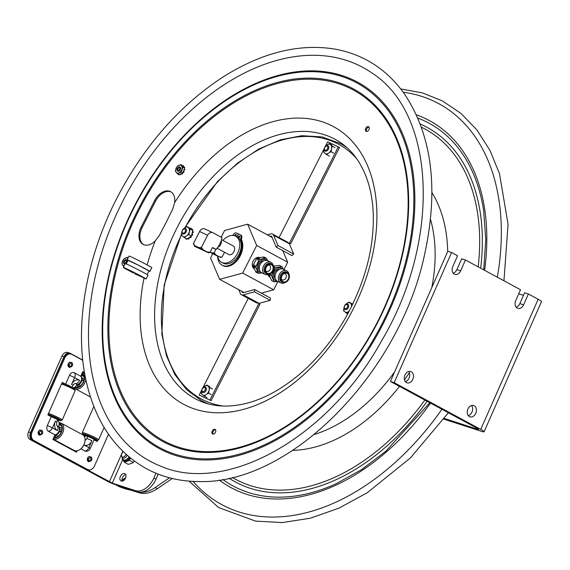 <?xml version="1.0" encoding="UTF-8"?>
<svg xmlns="http://www.w3.org/2000/svg" width="570" height="570" viewBox="0 0 570 570"><rect width="100%" height="100%" fill="white"/><g stroke="black" fill="none" stroke-linecap="round" stroke-linejoin="round"><path stroke-width="0.85" d="M327.344 146.255A2.259 1.496 118.4 0 1 326.603 149.853A2.259 1.496 118.4 0 1 324.451 148.471A2.259 1.496 118.4 0 1 325.477 146.568A2.259 1.496 118.4 0 1 327.344 146.255M324.43 148.635A2.978 1.966 -61.6 0 0 324.394 148.834A2.978 1.966 -61.6 0 0 324.978 150.886A2.978 1.966 -61.6 0 0 325.178 151.022A2.978 1.966 -61.6 0 0 328.227 149.49A2.978 1.966 -61.6 0 0 328.199 145.913A2.978 1.966 -61.6 0 0 328.007 145.778A2.978 1.966 -61.6 0 0 325.748 146.326A2.978 1.966 -61.6 0 0 325.605 146.462M344.615 306.04A2.259 1.496 118.4 0 1 345.342 305.071A2.259 1.496 118.4 0 1 347.65 305.556A2.259 1.496 118.4 0 1 345.99 308.627A2.259 1.496 118.4 0 1 344.316 306.974A2.259 1.496 118.4 0 1 344.615 306.04M344.294 307.137A2.978 1.966 -61.6 0 0 344.259 307.33A2.978 1.966 -61.6 0 0 345.042 309.517A2.978 1.966 -61.6 0 0 348.256 307.686A2.978 1.966 -61.6 0 0 347.871 304.28A2.978 1.966 -61.6 0 0 345.612 304.829A2.978 1.966 -61.6 0 0 345.47 304.964M184.381 228.955A2.259 1.496 118.4 0 1 185.435 230.964A2.259 1.496 118.4 0 1 183.412 233.173A2.259 1.496 118.4 0 1 182.143 231.399A2.259 1.496 118.4 0 1 183.169 229.496A2.259 1.496 118.4 0 1 184.381 228.955M182.122 231.562A2.978 1.966 -61.6 0 0 182.094 231.755A2.978 1.966 -61.6 0 0 182.87 233.942A2.978 1.966 -61.6 0 0 183.533 234.106A2.978 1.966 -61.6 0 0 186.226 231.798A2.978 1.966 -61.6 0 0 185.699 228.705A2.978 1.966 -61.6 0 0 185.036 228.549A2.978 1.966 -61.6 0 0 183.44 229.254A2.978 1.966 -61.6 0 0 183.298 229.389M205.015 387.778A2.259 1.496 118.4 0 1 204.074 391.334A2.259 1.496 118.4 0 1 202.008 389.894A2.259 1.496 118.4 0 1 203.034 387.992A2.259 1.496 118.4 0 1 205.015 387.778M201.987 390.065A2.978 1.966 -61.6 0 0 201.958 390.258A2.978 1.966 -61.6 0 0 202.393 392.174A2.978 1.966 -61.6 0 0 202.735 392.445A2.978 1.966 -61.6 0 0 205.713 391.041A2.978 1.966 -61.6 0 0 205.905 387.472A2.978 1.966 -61.6 0 0 205.563 387.208A2.978 1.966 -61.6 0 0 203.305 387.75A2.978 1.966 -61.6 0 0 203.162 387.885M209.062 252.595L208.877 252.959L194.619 246.318L194.691 245.77M208.848 252.617L194.463 246.233M208.613 386.574L209.938 387.593L209.226 389.36A5.223 3.449 -61.6 0 0 208.613 386.574L207.672 385.797A5.223 3.449 -61.6 0 0 205.114 385.968L206.889 385.071L209.525 386.496M209.938 387.593L212.582 389.018M206.889 385.071L207.672 385.797M203.775 386.895A5.223 3.449 -61.6 0 0 201.837 389.851L202.549 388.084L205.114 385.968M201.438 391.569A5.223 3.449 -61.6 0 0 202.051 394.347L201.267 393.628L201.837 389.851M204.324 396.15L202.991 395.131A5.223 3.449 -61.6 0 0 205.549 394.96L204.324 396.15L206.96 397.575M202.991 395.131L202.051 394.347M209.226 389.36L208.656 393.136L211.299 394.561M208.656 393.136L206.889 394.027A5.223 3.449 -61.6 0 0 208.827 391.07M206.889 394.027L205.549 394.96M346.596 313.201A5.949 3.926 -61.6 0 0 346.66 313.315L346.952 313.4M349.232 311.078L346.624 313.222L347.764 313.835M351.533 306.432A5.223 3.449 -61.6 0 0 350.921 303.646L352.246 304.665L351.476 306.681M349.973 302.87A5.223 3.449 -61.6 0 0 347.422 303.041L349.196 302.143L350.921 303.646M346.083 303.974A5.223 3.449 -61.6 0 0 344.137 306.924L344.857 305.164L347.422 303.041M343.746 308.641A5.223 3.449 -61.6 0 0 344.358 311.427L343.575 310.7L344.137 306.924M346.624 313.222L344.358 311.427M345.299 312.203A5.223 3.449 -61.6 0 0 347.85 312.032M349.196 302.143L352.338 303.988L352.823 303.646A5.949 3.926 -61.6 0 1 352.937 303.682M346.859 313.422L347.429 313.657M190.986 236.372A0.834 0.549 -61.6 0 0 191.142 236.749L190.743 236.536M192.603 230.43L192.831 229.739A5.949 3.926 -61.6 0 0 192.738 229.589L192.539 229.482M192.831 229.739L192.354 229.489A5.949 3.926 -61.6 0 0 192.268 229.332L192.738 229.589M184.694 237.847L185.257 238.082M184.787 237.825L184.488 237.74A5.949 3.926 -61.6 0 1 184.423 237.626M188.805 239.044L189.162 238.395L188.691 238.139L188.335 238.787L188.805 239.044M189.361 230.864A5.223 3.449 -61.6 0 0 188.748 228.078L190.081 229.097L188.791 234.633L191.435 236.058L191.648 235.146L192.603 235.061L191.648 235.146L191.898 234.042A0.834 0.549 118.4 0 0 192.033 234.056L192.225 234.591L192.696 234.84L192.225 234.163M192.66 229.503L191.719 229.454A0.834 0.549 118.4 0 1 191.606 229.603L190.779 228.919A0.834 0.549 118.4 0 1 190.864 228.748L190.808 228.121A5.949 3.926 -61.6 0 0 190.651 228.078L190.166 228.413L187.024 226.575L187.808 227.295A5.223 3.449 -61.6 0 0 185.257 227.466L187.024 226.575M193.316 232.19L192.838 231.933L192.389 232.503L192.867 232.76L193.316 232.19A5.949 3.926 -61.6 0 0 193.316 231.969L192.888 231.734M192.838 231.933A5.949 3.926 -61.6 0 0 192.845 231.719L193.316 231.969M190.38 237.547L189.903 237.291A0.834 0.549 118.4 0 0 189.853 237.163L190.715 236.557L191.05 237.434L191.142 236.749M186.305 239.101L185.856 238.403M190.864 228.748L191.335 229.005L190.864 228.157M191.898 234.042L192.503 231.434L192.845 231.719M192.867 232.76A0.834 0.549 -61.6 0 0 192.133 234.078M190.779 228.919L190.166 228.413M192.354 229.489L192.211 230.102L191.606 229.603M190.081 229.097L192.211 230.102M187.808 227.295L188.748 228.078M183.911 228.399A5.223 3.449 -61.6 0 0 181.972 231.356L182.685 229.589L185.257 227.466M186.533 238.773L186.112 238.994L186.582 239.25L187.003 239.022M181.573 233.066A5.223 3.449 -61.6 0 0 182.186 235.852L181.403 235.125L181.972 231.356M188.691 238.139A0.834 0.549 118.4 0 1 188.677 237.975L189.853 237.163M189.881 237.227A0.834 0.549 -61.6 0 0 189.162 238.395M188.285 238.809L187.815 238.581L188.677 237.975M184.459 237.654L183.134 236.636A5.223 3.449 -61.6 0 0 185.685 236.465L184.459 237.654L187.095 239.079L187.815 238.581M183.134 236.636L182.186 235.852M192.503 231.434L192.717 230.522M188.791 234.633L187.024 235.531A5.223 3.449 -61.6 0 0 188.962 232.574M187.024 235.531L185.685 236.465M190.715 236.557L191.435 236.058M331.056 145.15L332.381 146.169L331.669 147.936A5.223 3.449 -61.6 0 0 331.056 145.15L330.108 144.374A5.223 3.449 -61.6 0 0 327.558 144.538L329.332 143.647L331.968 145.072M332.381 146.169L335.025 147.594M329.332 143.647L330.108 144.374M326.218 145.471A5.223 3.449 -61.6 0 0 324.28 148.428L324.993 146.661L327.558 144.538M323.881 150.138A5.223 3.449 -61.6 0 0 324.494 152.924L323.71 152.204L324.28 148.428M326.767 154.727L325.434 153.708A5.223 3.449 -61.6 0 0 327.992 153.537L326.767 154.727L329.403 156.151M325.434 153.708L324.494 152.924M331.669 147.936L331.099 151.713L333.742 153.138M331.099 151.713L329.332 152.603A5.223 3.449 -61.6 0 0 331.27 149.646M329.332 152.603L327.992 153.537M347.03 147.701A146.12 96.437 -61.6 0 0 340.304 143.512L322.057 136.935L301.829 135.696L280.426 139.807L258.695 149.098L237.448 163.191L217.512 181.524L184.58 227.936M181.46 234.092L164.174 284.979L161.837 334.07L166.469 355.773L174.826 374.533L186.625 389.688L201.459 400.66A146.12 96.437 -61.6 0 0 208.656 403.988M166.148 222.386L159.351 235.481L155.239 240.882A14.998 9.897 118.4 0 1 143.07 244.402A14.998 9.897 118.4 0 1 141.218 227.017L154.563 200.697A14.998 9.897 118.4 0 1 170.672 191.684A14.998 9.897 118.4 0 1 174.598 202.706L172.696 209.162L166.148 222.386M365.776 128.3A2.622 1.731 118.4 0 1 368.591 126.732A2.622 1.731 118.4 0 1 368.868 129.853A2.622 1.731 118.4 0 1 366.104 131.335A2.622 1.731 118.4 0 1 365.776 128.3M215.417 432.423A2.622 1.731 118.4 0 1 212.603 433.991A2.622 1.731 118.4 0 1 212.325 430.87A2.622 1.731 118.4 0 1 215.097 429.388A2.622 1.731 118.4 0 1 215.417 432.423M122.443 201.851A223.811 147.715 118.4 0 1 372.474 73.345C436.463 114.826 440.403 241.815 381.815 340.468C328.291 437.981 225.934 494.988 160.441 466.053A223.811 147.715 118.4 0 1 155.275 463.823A223.811 147.715 118.4 0 1 122.443 201.851M171.128 191.962A14.998 9.897 -61.6 0 0 155.503 201.21L142.158 227.523A14.998 9.897 -61.6 0 0 143.554 244.637M215.503 429.751A2.622 1.731 -61.6 0 0 213.273 431.376A2.622 1.731 -61.6 0 0 213.137 434.133M368.997 127.096A2.622 1.731 -61.6 0 0 366.717 128.813A2.622 1.731 -61.6 0 0 366.631 131.478M443.823 419.128L481.066 431.212A11.906 1.076 -156.2 0 0 484.087 431.768A11.906 1.076 -156.2 0 0 480.738 429.417L538.151 299.25L528.39 293.978L523.609 304.829A5.949 4.439 -72 0 1 517.838 308.363A5.949 4.439 -72 0 1 515.743 300.575L520.524 289.731L465.441 259.984L460.653 270.836A5.949 4.439 -72 0 1 454.881 274.37A5.949 4.439 -72 0 1 452.787 266.589L457.568 255.738L451.59 252.51L394.176 382.677L480.738 429.417M518.728 293.792L523.481 295.338M451.59 252.51L447.82 251.285L390.407 381.451L476.969 428.191A5.949 0.534 -156.2 0 1 478.643 429.367A5.949 0.534 -156.2 0 1 477.133 429.089L444.322 418.444M516.142 307.159A5.949 4.439 108 0 0 519.84 303.603L524.621 292.752L528.39 293.978M484.087 431.768L541.5 301.601A11.906 1.076 -156.2 0 0 538.151 299.25M453.193 273.165A5.949 4.439 108 0 0 456.884 269.61L461.672 258.766L465.441 259.984M405.348 381.636A5.949 4.439 108 0 0 409.331 377.326A5.949 4.439 108 0 0 408.64 371.505M411.269 371.761A5.949 4.439 -72 0 1 412.965 378.936A5.949 4.439 -72 0 1 407.044 382.841A5.949 4.439 -72 0 1 404.657 375.815A5.949 4.439 -72 0 1 410.714 371.519A5.949 4.439 -72 0 1 411.269 371.761M468.305 415.63A5.949 4.439 108 0 0 472.281 411.319A5.949 4.439 108 0 0 471.589 405.498M474.226 405.747A5.949 4.439 -72 0 1 475.922 412.922A5.949 4.439 -72 0 1 469.993 416.834A5.949 4.439 -72 0 1 467.614 409.801A5.949 4.439 -72 0 1 473.67 405.512A5.949 4.439 -72 0 1 474.226 405.747M394.176 382.677L390.407 381.451M136.244 491.383L126.497 488.362C125.279 488.454 121.895 487.378 116.337 485.113L118.945 486.552C124.802 488.782 128.464 489.886 129.924 489.865L138.98 492.722A32.739 21.603 -61.6 0 0 157.327 488.69L172.29 478.494M169.504 477.795L155.204 487.542A32.739 21.603 118.4 0 1 139.928 492.195M115.503 484.607L116.152 485.041L115.503 484.607M269.973 236.258L271.926 236.985M276.229 247.109L277.953 245.528L293.692 254.028L291.968 255.602L276.229 247.109L271.862 236.842A2.494 1.646 -61.6 0 0 270.372 236.151M267.266 234.79L270.6 233.878A4.98 3.285 118.4 0 1 272.51 234.035A4.98 3.285 118.4 0 1 273.586 235.268L277.953 245.528M273.586 235.268L289.325 243.768L293.692 254.028M254.469 291.826L254.705 289.56L270.444 298.053L270.209 300.326L254.469 291.826L243.354 294.875A4.98 3.285 118.4 0 1 241.445 294.719A4.98 3.285 118.4 0 1 240.376 293.486L238.759 289.695M258.573 303.468A4.98 3.285 -61.6 0 0 259.094 303.368L243.354 294.875M254.705 289.56L243.582 292.602A2.494 1.646 -61.6 0 1 242.093 291.911L241.865 291.37M289.325 243.768A4.98 3.285 -61.6 0 0 289.011 243.212M270.209 300.326L259.094 303.368M338.345 146.782L289.503 243.077L290.679 243.711L339.52 147.416L327.65 141.795L325.413 146.212M324.273 148.464L279.072 237.576M209.874 400.09L211.05 400.724L259.884 304.43L258.709 303.796L209.874 400.09L199.179 395.11L201.83 389.887M202.97 387.636L248.235 298.381M199.179 395.11L200.391 395.673M222.948 240.419A14.841 9.797 118.4 0 1 235.674 236.208A14.841 9.797 118.4 0 1 237.241 253.928A14.841 9.797 118.4 0 1 221.573 262.335A14.841 9.797 118.4 0 1 217.655 256.137A16.145 10.652 118.4 0 0 222.101 265.171A16.145 10.652 118.4 0 0 236.913 259.435A16.145 10.652 118.4 0 0 241.024 241.024L241.815 241.445A5.949 3.926 118.4 0 1 241.758 237.79A2.978 1.966 -61.6 0 0 241.067 235.175A2.978 1.966 -61.6 0 0 241.003 235.139L240.348 234.79M221.573 262.335L223.07 263.141A14.841 9.797 -61.6 0 0 223.404 263.312A14.841 9.797 -61.6 0 0 238.873 254.477A14.841 9.797 -61.6 0 0 237.17 237.013L235.674 236.208M241.623 240.804A15.034 9.925 118.4 0 1 242.564 248.449M242.435 249.161A15.746 10.395 -61.6 0 0 242.592 248.263A15.746 10.395 -61.6 0 0 241.502 239.828M259.3 257.426A6.306 4.738 115 0 0 253.002 261.423A6.306 4.738 115 0 0 254.092 268.769M261.388 293.165L273.693 289.795L242.685 273.059L219.642 279.371L210.587 258.096L212.638 253.65L216.237 255.467M243.96 292.503L219.642 279.371M273.693 289.795L277.889 281.523M283.953 269.567L287.686 262.207L256.678 245.463L242.685 273.059M275.039 265.926A6.306 4.738 115 0 0 273.322 265.905M268.149 274.583A6.306 4.738 115 0 0 269.831 277.269M287.686 262.207L282.763 250.629M272.104 237.405L247.629 224.188L256.678 245.463M221.189 237.198L224.58 230.508L247.629 224.188M239.813 236.522A0.905 0.599 -61.6 0 0 239.243 237.576M239.678 237.091A0.905 0.599 118.4 0 1 238.595 236.586A0.905 0.599 118.4 0 1 239.678 237.091M236.251 234.861A0.905 0.599 -61.6 0 0 235.681 235.916M235.068 235.916A0.905 0.599 118.4 0 1 236.001 234.384A0.905 0.599 118.4 0 1 235.296 236.023M237.056 236.949L238.573 233.949L240.212 234.719A2.978 1.966 118.4 0 1 240.284 234.755A2.978 1.966 118.4 0 1 240.975 237.362A5.949 3.926 -61.6 0 0 241.024 241.024M241.815 241.445A16.145 10.652 118.4 0 1 237.697 259.863A16.145 10.652 118.4 0 1 222.884 265.599L222.101 265.171M236.778 236.799L238.566 233.971M232.496 235.403A5.949 3.926 -61.6 0 0 233.75 234.092A2.978 1.966 118.4 0 1 236.45 232.959L238.288 233.821M287.536 272.66A5.415 4.068 -65 0 1 288.719 279.314A5.415 4.068 -65 0 1 282.798 282.399A5.415 4.068 -65 0 1 281.402 275.766A5.415 4.068 -65 0 1 287.38 272.574A5.415 4.068 -65 0 1 287.536 272.66M286.596 272.218A5.415 4.068 115 0 0 286.432 272.139A5.415 4.068 115 0 0 280.461 275.331A5.415 4.068 115 0 0 281.858 281.958L282.798 282.399M282.962 281.687A4.71 3.534 115 0 0 288.769 277.49A4.71 3.534 115 0 0 284.487 273.286A4.71 3.534 115 0 0 281.487 279.728A4.71 3.534 115 0 0 282.962 281.687M282.321 282.171A5.458 4.097 -65 0 1 280.34 275.517A5.458 4.097 -65 0 1 286.617 272.182A5.458 4.097 -65 0 1 286.895 272.353M288.969 274.213A6.698 5.023 115 0 0 286.746 270.878A6.698 5.023 115 0 0 286.546 270.779A6.698 5.023 115 0 0 279.165 274.726A6.698 5.023 115 0 0 280.889 282.919A6.698 5.023 115 0 0 285.078 282.563M280.889 282.919L277.54 281.359A6.698 5.023 -65 0 1 275.816 273.165A6.698 5.023 -65 0 1 283.197 269.218A6.698 5.023 -65 0 1 283.397 269.318M277.804 281.48L274.17 281.758L271.356 275.239L275.317 267.722L281.979 266.618L283.511 269.368M268.698 274.348L271.776 280.661M275.324 278.737A5.415 4.068 -65 0 1 274.754 272.667A5.415 4.068 -65 0 1 279.763 269.211M279.464 265.506L281.979 266.618L279.229 265.378L273.45 266.261M283.817 273.664A3.334 2.501 -65 0 1 285.071 273.799A3.334 2.501 -65 0 1 285.933 277.882A3.334 2.501 -65 0 1 282.257 279.841A3.334 2.501 -65 0 1 282.157 279.792A3.334 2.501 -65 0 1 281.345 278.972M271.797 264.159A5.415 4.068 -65 0 1 272.987 270.814A5.415 4.068 -65 0 1 267.059 273.899A5.415 4.068 -65 0 1 265.663 267.273A5.415 4.068 -65 0 1 271.641 264.081A5.415 4.068 -65 0 1 271.797 264.159M270.857 263.725A5.415 4.068 115 0 0 270.7 263.639A5.415 4.068 115 0 0 264.722 266.831A5.415 4.068 115 0 0 266.119 273.458L267.059 273.899M267.223 273.187A4.71 3.534 115 0 0 273.03 268.99A4.71 3.534 115 0 0 268.748 264.786A4.71 3.534 115 0 0 265.748 271.227A4.71 3.534 115 0 0 267.223 273.187M266.582 273.678A5.458 4.097 -65 0 1 264.608 267.024A5.458 4.097 -65 0 1 270.878 263.682A5.458 4.097 -65 0 1 271.163 263.86M273.237 265.713A6.698 5.023 115 0 0 271.007 262.385A6.698 5.023 115 0 0 270.807 262.278A6.698 5.023 115 0 0 263.425 266.226A6.698 5.023 115 0 0 265.15 274.419A6.698 5.023 115 0 0 269.339 274.07M265.15 274.419L261.801 272.859A6.698 5.023 -65 0 1 260.077 264.665A6.698 5.023 -65 0 1 267.458 260.718A6.698 5.023 -65 0 1 267.658 260.818M258.231 258.93L257.576 260.006L258.032 258.502L259.407 258.502L258.231 258.93L259.322 259.435L266.24 258.117L267.772 260.868M263.725 257.006L256.942 257.996L252.98 265.513L255.802 272.033L256.899 272.567M254.07 266.019L255.011 265.071L254.484 266.411L254.854 267.48L254.07 266.019L252.98 265.513M262.065 272.98L258.431 273.265L255.595 267.081L259.322 259.435M256.977 272.645L256.536 271.634L257.448 272.866M256.536 271.634A7.973 5.985 115 0 0 256.899 271.911M258.666 273.393L257.341 272.752M259.585 270.237A5.415 4.068 -65 0 1 259.015 264.174A5.415 4.068 -65 0 1 264.031 260.711M265.164 257.619L266.233 258.11L263.661 257.597L264.708 257.405L263.646 256.906M259.122 258.374A7.973 5.985 115 0 0 258.659 258.673M258.146 259.072A7.973 5.985 115 0 0 257.291 259.87M264.024 257.718A7.973 5.985 115 0 0 263.661 257.597M263.632 256.899L264.865 257.619M256.892 272.546L256.037 272.161M254.726 264.943A7.973 5.985 115 0 0 254.569 266.133M254.548 266.682A7.973 5.985 115 0 0 254.569 267.344M268.078 265.164A3.334 2.501 -65 0 1 269.332 265.307A3.334 2.501 -65 0 1 270.194 269.382A3.334 2.501 -65 0 1 266.518 271.349A3.334 2.501 -65 0 1 266.418 271.299A3.334 2.501 -65 0 1 265.606 270.472M221.338 240.789A4.831 3.192 118.4 0 1 218.054 247.252M217.305 248.356L228.748 254.534A4.831 3.192 -61.6 0 0 228.855 254.59A4.831 3.192 -61.6 0 0 228.919 254.619A4.831 3.192 -61.6 0 0 233.85 251.797A4.831 3.192 -61.6 0 0 233.508 246.133A4.831 3.192 -61.6 0 0 233.337 246.026A4.831 3.192 -61.6 0 0 233.23 245.976M209.995 252.225L212.638 253.65M214.192 252.795L215.66 254.762L211.926 252.881L214.192 252.795L215.945 249.346M211.926 252.881L210.166 252.061M219.692 256.942L222.093 257.063L220.241 257.305L215.66 254.762M224.53 252.261L222.093 257.063M219.828 257.148L216.372 255.531M210.052 252.182L218.502 256.407L210.138 252.111L208.2 252.531L203.347 250.323M212.403 247.715L215.966 249.318L212.824 247.615A0.477 0.356 115 0 0 212.289 247.872L210.138 252.118L207.366 252.04L198.951 247.637L201.445 247.423L207.601 235.268A4.76 3.577 -65 0 1 212.767 232.653A4.76 3.577 -65 0 1 212.902 232.724L221.93 237.633M216.03 249.368L216.529 249.069L216.03 249.368M215.966 249.318L218.303 246.789L221.231 241.01L221.979 237.64M201.445 247.423L203.084 249.724M212.617 232.589L204.887 228.983A4.76 3.577 115 0 0 204.744 228.912A4.76 3.577 115 0 0 199.585 231.534L193.422 243.682L193.501 244.373L194.805 245.841L203.483 250.387M193.422 243.682L195.061 245.984M198.951 247.637L194.783 245.691M198.146 247.359L205.357 251.106L198.146 247.359M136.344 274.59L134.769 273.743L135.111 273.066M134.769 273.743L143.961 277.896L134.834 272.923L125.428 268.498L128.471 270.294L133.473 272.994L133.779 272.389M127.993 260.49A12.768 0.371 26.9 0 1 127.124 259.884L129.062 256.065A12.768 0.371 26.9 0 1 140.619 261.509A12.768 0.371 26.9 0 1 151.841 267.615L149.903 271.441A12.768 0.371 26.9 0 1 148.905 271.099M127.124 259.884A12.768 0.371 26.9 0 1 138.688 265.328A12.768 0.371 26.9 0 1 149.903 271.441M147.16 274.548L148.977 270.964L138.674 265.356L128.058 260.362L126.241 263.939M133.473 272.994L127.046 269.631A12.768 0.371 26.9 0 1 123.305 267.423L125.243 263.596A12.768 0.371 26.9 0 1 136.8 269.04A12.768 0.371 26.9 0 1 148.022 275.153L146.084 278.972A12.768 0.371 26.9 0 1 144.025 278.16M123.305 267.423A12.768 0.371 26.9 0 1 134.862 272.866A12.768 0.371 26.9 0 1 146.084 278.972M126.454 263.026A1.788 1.176 118.4 0 1 126.932 262.143M179.97 170.259A1.788 1.176 118.4 0 1 180.448 169.368M124.395 462.27L124.11 461.743A6.427 4.239 -61.6 0 0 125.022 462.042L124.395 462.27L128.243 464.351L131.748 463.346L133.344 462.462L134.299 461.016M129.497 460.382L128.877 460.617A6.427 4.239 -61.6 0 0 129.832 459.627L129.497 460.382L133.344 462.462M129.832 459.627L130.402 458.016M125.022 462.042L128.877 460.617M123.327 460.482L124.11 461.743M123.362 451.796A3.007 1.981 -61.6 0 0 121.838 453.62A3.007 1.981 -61.6 0 0 121.659 456.121L122.037 457.04A3.719 2.458 -61.6 0 0 122.849 457.988A3.719 2.458 -61.6 0 0 126.975 455.48A3.719 2.458 -61.6 0 0 127.082 455.216M121.659 456.121A3.007 1.981 -61.6 0 0 123.54 456.955A3.007 1.981 -61.6 0 0 125.642 454.86A3.007 1.981 -61.6 0 0 125.885 454.155M127.067 261.26A2.38 1.575 -61.6 0 0 125.799 263.618M123.939 266.66L121.887 263.825L123.597 259.172L127.352 257.369L128.179 257.811M127.352 257.369L127.908 258.345M127.865 258.424A4.304 2.843 -61.6 0 0 126.839 257.882A4.304 2.843 -61.6 0 0 122.493 261.352A4.304 2.843 -61.6 0 0 123.904 265.855A4.304 2.843 -61.6 0 0 124.089 265.877M125.728 263.732A2.33 1.539 -61.6 0 0 126.034 263.49A2.33 1.539 -61.6 0 0 127.089 261.53A2.33 1.539 -61.6 0 0 126.17 259.706A2.33 1.539 -61.6 0 0 123.718 261.887A2.33 1.539 -61.6 0 0 125.029 264.024M125.158 263.767A1.86 1.226 118.4 0 1 125.051 263.76A1.86 1.226 118.4 0 1 124.802 263.675A1.86 1.226 118.4 0 1 124.516 261.63A1.86 1.226 118.4 0 1 126.319 260.319A1.86 1.226 118.4 0 1 126.569 260.405A1.86 1.226 118.4 0 1 127.067 261.659M126.127 263.404A1.86 1.226 118.4 0 1 125.628 263.696M127.032 261.053A1.86 1.226 -61.6 0 0 126.419 261.423A1.86 1.226 -61.6 0 0 125.578 262.984A1.86 1.226 -61.6 0 0 125.592 263.682M125.564 263.098A2.33 1.539 118.4 0 1 126.504 261.352M180.583 168.492A2.38 1.575 -61.6 0 0 180.063 169.012A2.38 1.575 -61.6 0 0 179.308 170.85M180.633 174.128L180.227 174.755L180.947 174.299L180.633 174.085A0.599 0.392 118.4 0 1 180.626 174.035L182.393 173.102L182.493 173.836L182.493 173.052M183.212 172.14L183.946 172.026L183.177 172.133L183.547 171.036A0.599 0.392 118.4 0 0 183.59 171.043L184.067 171.798L183.761 171.121M184.416 168.015L184.687 167.352A5.059 3.342 -61.6 0 0 184.616 167.167L184.345 167.024M184.687 167.352L184.203 167.751L182.671 165.849L183.127 165.642A5.059 3.342 -61.6 0 1 183.177 165.671L183.49 165.834A5.059 3.342 -61.6 0 0 183.44 165.813L183.227 165.692M183.184 166.483A0.599 0.392 118.4 0 1 183.219 166.433L183.597 165.899A5.059 3.342 -61.6 0 0 183.49 165.834M183.597 165.899L183.276 165.727A5.059 3.342 -61.6 0 0 183.177 165.671M184.815 169.596L183.996 169.938L184.815 169.596A5.059 3.342 -61.6 0 0 184.844 169.361L184.523 169.019M181.851 173.907L182.307 173.993A5.059 3.342 -61.6 0 0 182.493 173.836M182.307 173.993L181.517 173.615A0.599 0.392 118.4 0 0 181.517 173.565M178.738 174.541L178.424 174.598A5.059 3.342 -61.6 0 1 178.374 174.57A5.059 3.342 -61.6 0 1 178.267 174.513L178.154 174.221M178.638 174.712A5.059 3.342 -61.6 0 0 178.688 174.741A5.059 3.342 -61.6 0 0 178.738 174.769L179.051 174.712M183.276 165.727L183.248 166.397M184.509 167.038L183.732 167.074A0.599 0.392 118.4 0 1 183.697 167.117M183.547 171.036L184.295 168.834L184.53 169.19M183.725 170.501A0.599 0.392 -61.6 0 1 184.274 170.102L183.96 169.931M183.654 170.715A0.599 0.392 -61.6 0 0 183.697 171.064L184.017 171.235M182.906 167.274L181.331 171.941L177.584 173.914L175.41 171.221L176.985 166.554L180.74 164.58L182.906 167.274L184.203 167.751M182.671 165.849L180.74 164.58M181.061 173.807A0.599 0.392 -61.6 0 0 180.947 174.256L180.633 174.085M180.077 174.783L179.742 174.498L180.626 174.035M181.331 171.941L182.949 172.817L183.447 172.283M184.295 168.834L184.523 168.15M177.584 173.914L179.194 174.791L179.742 174.498M177.028 166.789A4.304 2.843 -61.6 0 0 176.251 172.389A4.304 2.843 -61.6 0 0 180.747 171.413A4.304 2.843 -61.6 0 0 181.524 165.813A4.304 2.843 -61.6 0 0 177.028 166.789M182.393 173.102L182.949 172.817M179.899 170.352A2.33 1.539 -61.6 0 0 180.605 168.763A2.33 1.539 -61.6 0 0 178.88 167.053A2.33 1.539 -61.6 0 0 177.17 170.216A2.33 1.539 -61.6 0 0 179.55 170.722A2.33 1.539 -61.6 0 0 179.899 170.352M179.643 170.637A1.86 1.226 118.4 0 1 178.317 170.9A1.86 1.226 118.4 0 1 178.396 168.271A1.86 1.226 118.4 0 1 180.084 167.637A1.86 1.226 118.4 0 1 180.583 168.891M180.548 168.285A1.86 1.226 -61.6 0 0 179.935 168.656A1.86 1.226 -61.6 0 0 179.657 168.948A1.86 1.226 -61.6 0 0 179.094 170.216A1.86 1.226 -61.6 0 0 179.115 170.936M179.08 170.33A2.33 1.539 118.4 0 1 179.764 168.863A2.33 1.539 118.4 0 1 180.02 168.585M82.75 360.069L70.345 353.371A5.949 4.439 108 0 0 69.789 353.136L67.759 352.474A5.949 4.439 108 0 0 61.988 356.015L28.5 431.946A5.949 4.439 108 0 0 30.039 439.491L107.317 481.215A5.479 0.492 23.8 0 0 114.406 484.293L137.491 491.782A17.855 11.785 -61.6 0 0 155.981 479.185L158.211 474.133M69.789 353.136A5.949 4.439 108 0 0 64.018 356.67L30.531 432.601A5.949 4.439 108 0 0 32.07 440.147L112.29 483.153L122.607 459.762M64.645 384.23L65.465 384.315L62.166 382.534L70.659 386.887M75.675 451.746L75.888 451.255A0.713 0.534 -72 0 1 75.511 451.661M73.787 450.728A0.713 0.534 108 0 0 73.865 450.592L73.979 450.336M96.237 441.023L96.451 440.532A0.713 0.534 -72 0 1 96.074 440.938M84.609 373.264L82.572 372.167M82.728 371.811L84.524 372.78L82.728 371.811M155.981 473.235L153.864 478.045A17.855 11.785 118.4 0 1 135.368 490.642L112.29 483.153M124.574 473.577A4.09 2.7 118.4 0 1 124.873 473.706A4.09 2.7 118.4 0 1 125.307 478.586A4.09 2.7 118.4 0 1 120.99 480.909A4.09 2.7 118.4 0 1 120.441 476.242A4.09 2.7 118.4 0 1 124.574 473.577M125.728 474.653A4.09 2.7 -61.6 0 0 122.671 477.168A4.09 2.7 -61.6 0 0 122.251 481.101M83.256 435.131A5.208 3.883 -72 0 1 83.847 435.159L83.769 435.145M80.869 448.832L84.98 451.055A4.539 3.384 -72 0 0 86.626 451.326A4.76 4.76 0 0 0 90.252 448.547L94.164 439.67A4.76 0.427 -156.2 0 0 92.119 438.358A4.76 0.427 -156.2 0 0 87.744 436.435L87.716 436.428A5.208 3.883 108 0 0 87.239 436.221L86.334 435.929A5.208 3.883 108 0 0 84.096 436.057A5.208 3.883 -72 0 1 86.334 435.929L83.719 435.145M59.166 423.795A7.503 4.952 118.4 0 1 59.971 424.101A7.503 4.952 118.4 0 1 61.888 429.887L59.936 429.937A4.774 3.149 118.4 0 0 58.674 426.503L62.037 428.312M59.166 423.973L60.997 424.964M59.601 431.276L61.553 431.219A7.503 4.952 118.4 0 1 55.14 437.66L55.796 435.095A4.774 3.149 118.4 0 0 59.601 431.276L61.204 432.138M84.973 441.28L84.901 441.757A7.973 5.265 118.4 0 1 81.282 448.462L80.926 448.782A8.928 5.892 118.4 0 1 76.273 450.913A8.928 5.892 118.4 0 1 74.15 450.428L53.074 439.05A8.928 5.892 118.4 0 0 54.919 439.377A8.928 5.892 118.4 0 0 62.907 432.374A8.928 5.892 118.4 0 0 61.282 423.182L82.636 434.718A8.928 5.892 118.4 0 1 84.973 441.28A8.928 5.892 118.4 0 1 80.926 448.782M59.059 422.705A8.928 5.892 118.4 0 1 59.159 422.705A8.928 5.892 118.4 0 1 61.282 423.182M59.145 423.318A7.973 5.265 118.4 0 1 61.923 431.112A7.973 5.265 118.4 0 1 54.513 438.152A7.973 5.265 118.4 0 1 53.516 438.052M54.741 435.273L54.129 437.689A7.503 4.952 118.4 0 1 53.708 437.618M58.055 436.314L55.796 435.095M61.532 425.826L59.13 424.529M49.754 415.024L49.59 415.395L48.001 414.654M47.944 414.775L49.291 415.395A4.774 0.427 -156.2 0 0 49.284 415.409A4.774 0.427 -156.2 0 0 50.787 416.449M57.178 419.513A7.503 0.677 -156.2 0 0 60.156 420.418L57.705 419.285A4.774 0.427 -156.2 0 1 56.238 418.85M57.363 419.641A7.973 0.72 -156.2 0 0 60.89 420.603A7.973 0.72 -156.2 0 0 55.319 417.304A7.973 0.72 -156.2 0 0 48.108 414.404M60.89 420.603L62.137 420.126A8.928 0.805 -156.2 0 0 62.201 420.076A8.928 0.805 -156.2 0 0 55.896 416.428A8.928 0.805 -156.2 0 0 48.543 413.421M62.201 420.076L75.183 390.635A8.928 0.805 -156.2 0 0 75.183 390.55A8.928 0.805 -156.2 0 0 68.885 386.987A8.928 0.805 -156.2 0 0 61.532 383.981M54.1 416.798L54.57 417.012A7.503 0.677 -156.2 0 0 48.08 414.476M54 417.019A4.774 0.427 -156.2 0 0 49.59 415.395M55.276 417.611L55.846 417.596A7.503 0.677 -156.2 0 1 60.456 420.411L58.005 419.278A4.774 0.427 -156.2 0 0 58.019 419.264A4.774 0.427 -156.2 0 0 55.276 417.611M56.316 418.665L50.873 416.264M75.183 390.55L74.691 389.31A7.973 0.72 -156.2 0 0 69.07 386.125A7.973 0.72 -156.2 0 0 61.859 383.232M92.718 438.672A4.774 0.427 -156.2 0 0 94.421 439.099L96.928 440.19A7.503 0.677 -156.2 0 1 94.029 439.47M90.644 436.926L90.594 436.627A7.503 0.677 -156.2 0 1 96.9 440.04L94.392 438.943A4.774 0.427 -156.2 0 0 90.644 436.926L90.744 436.698M89.283 436.064A7.503 0.677 -156.2 0 0 83.234 434.098L85.749 435.188A4.774 0.427 -156.2 0 1 89.34 436.356L89.283 436.064M85.322 435.601A7.503 0.677 -156.2 0 1 83.263 434.255L85.778 435.345A4.774 0.427 -156.2 0 0 87.053 436.157M94.121 439.563A7.973 0.72 -156.2 0 0 97.32 440.411A7.973 0.72 -156.2 0 0 89.925 436.292A7.973 0.72 -156.2 0 0 82.793 433.998A7.973 0.72 -156.2 0 0 85.023 435.501M92.753 438.473L90.017 436.784L87.303 436.071M97.32 440.411L98.574 439.933A8.928 0.805 -156.2 0 0 98.631 439.883A8.928 0.805 -156.2 0 0 90.295 435.323A8.928 0.805 -156.2 0 0 82.294 432.673A8.928 0.805 -156.2 0 0 82.301 432.758L82.793 433.998M85.942 434.746L85.749 435.188M94.392 438.943L94.57 438.544M83.712 380.981L82.044 380.076A4.774 3.149 118.4 0 1 78.703 384.558L80.705 385.641M84.075 376.663L81.261 375.138M82.116 378.238L82.8 378.601M76.979 384.836A4.774 3.149 118.4 0 0 77.641 384.857L77.399 387.358A7.503 4.952 118.4 0 1 75.112 387.059M82.094 373.257A7.973 5.265 118.4 0 1 84.531 378.751A7.973 5.265 118.4 0 1 80.733 386.061A7.973 5.265 118.4 0 1 74.642 387.344M82.044 380.076L84.089 379.506A7.503 4.952 118.4 0 1 78.461 387.059L78.703 384.558M81.902 373.692A7.503 4.952 118.4 0 1 82.151 373.813A7.503 4.952 118.4 0 1 84.21 378.202L82.165 378.779A4.774 3.149 118.4 0 0 80.805 376.186M85.799 379.456A8.928 5.892 118.4 0 1 74.976 388.612A8.928 5.892 118.4 0 1 73.815 387.664M82.422 372.516A8.928 5.892 118.4 0 1 83.455 372.894A8.928 5.892 118.4 0 1 84.738 373.991M81.574 374.433L83.74 375.609M77.114 450.82L76.508 452.195L52.896 439.449L54.934 434.832L48.5 431.355A4.539 3.384 -72 0 1 47.324 425.598L51.236 416.727L47.887 414.917L62.237 382.377L65.586 384.187A4.76 0.427 23.8 0 1 69.975 386.118A4.76 0.427 23.8 0 1 72.041 387.429A4.76 0.427 23.8 0 1 71.813 387.465M97.577 440.311L97.064 441.472L94.086 439.862M65.586 384.187L69.504 375.309A4.539 3.384 -72 0 1 74.328 372.794L80.762 376.271L82.8 371.654L84.488 372.566M54.934 434.832A4.76 3.142 -61.6 0 0 58.867 431.397A4.76 3.142 -61.6 0 0 58.596 426.574L57.114 425.769A2.978 2.223 108 0 1 56.708 425.462L56.793 422L57.684 419.976A4.76 0.427 -156.2 0 0 55.625 418.658A4.76 0.427 -156.2 0 0 51.236 416.727M72.205 387.671A5.208 3.883 108 0 0 77.114 384.543L75.646 383.753A2.978 2.223 108 0 0 74.57 383.574L72.931 385.405A4.76 0.427 -156.2 0 0 71.592 384.465L74.613 377.618L79.579 380.297A7.517 5.607 108 0 0 71.592 384.465M87.417 435.815L87.239 436.221A5.208 3.883 108 0 0 84.431 436.641M85.087 440.197A2.978 2.223 108 0 0 86.825 438.451L87.716 436.428M58.582 426.559A5.208 3.883 108 0 0 57.591 420.19M87.923 461.258A2.622 1.952 -72 0 1 87.438 458.501A2.622 1.952 -72 0 1 89.447 456.549M108.492 434.24L94.577 465.783A6.669 4.973 -72 0 1 88.115 469.744A6.669 4.973 -72 0 1 87.495 469.481L33.822 440.503A6.669 4.973 -72 0 1 32.098 432.046L64.724 358.067A6.669 4.973 -72 0 1 71.193 354.105A6.669 4.973 -72 0 1 71.813 354.376L82.771 360.29M71.193 354.105L70.288 353.813A6.669 4.973 108 0 0 63.826 357.775L31.193 431.754A6.669 4.973 108 0 0 32.925 440.204L86.59 469.181A6.669 4.973 108 0 0 87.21 469.452L88.115 469.744M38.739 434.703A2.622 1.952 -72 0 1 38.254 431.946A2.622 1.952 -72 0 1 40.263 429.994M68.642 366.909A2.622 1.952 -72 0 1 68.151 364.144A2.622 1.952 -72 0 1 70.167 362.199M77.135 384.543A4.76 3.142 -61.6 0 0 81.054 381.081A4.76 3.142 -61.6 0 0 80.762 376.271M39.978 434.205L39.872 434.162C39.045 432.815 39.416 431.803 40.983 431.127A1.617 1.204 -72 0 1 41.631 433.036A1.617 1.204 -72 0 1 39.978 434.205A1.617 1.204 -72 0 1 39.829 434.141M89.162 460.76L89.055 460.717C88.229 459.37 88.599 458.358 90.16 457.682A1.617 1.204 -72 0 1 90.808 459.591A1.617 1.204 -72 0 1 89.162 460.76A1.617 1.204 -72 0 1 89.013 460.695M69.882 366.41L69.775 366.36C68.949 365.021 69.319 364.009 70.88 363.332A1.617 1.204 -72 0 1 71.528 365.242A1.617 1.204 -72 0 1 69.882 366.41A1.617 1.204 -72 0 1 69.732 366.346M223.297 406.054A144.695 95.496 118.4 0 1 181.41 235.004M185.214 227.494A144.695 95.496 118.4 0 1 356.791 158.816M164.331 451.126A208.321 137.491 118.4 0 1 133.772 207.281A208.321 137.491 118.4 0 1 352.709 79.7A208.321 137.491 118.4 0 1 383.268 323.546A208.321 137.491 118.4 0 1 164.331 451.126M134.135 207.43A207.295 136.814 118.4 0 1 351.989 80.477A207.295 136.814 118.4 0 1 382.399 323.126A207.295 136.814 118.4 0 1 164.545 450.072A207.295 136.814 118.4 0 1 134.135 207.43M138.254 209.347A200.412 132.276 118.4 0 1 348.883 86.612A200.412 132.276 118.4 0 1 378.28 321.202A200.412 132.276 118.4 0 1 167.651 443.945A200.412 132.276 118.4 0 1 138.254 209.347M139.123 209.774A199.393 131.599 118.4 0 1 348.669 87.659A199.393 131.599 118.4 0 1 377.917 321.053A199.393 131.599 118.4 0 1 168.371 443.168A199.393 131.599 118.4 0 1 139.123 209.774M174.598 202.706A157.769 104.125 118.4 0 1 365.684 161.552A157.769 104.125 118.4 0 1 269.104 399.192A157.769 104.125 118.4 0 1 144.11 277.733M147.188 264.915A157.769 104.125 118.4 0 1 155.239 240.882M154.563 200.697L155.503 201.21M141.218 227.017L142.158 227.523M176.964 227.9A147.352 97.256 118.4 0 1 331.826 137.655A147.352 97.256 118.4 0 1 337.426 140.612C350.714 148.471 360.568 161.253 366.987 178.98C370.707 189.554 372.801 201.353 373.279 214.384C374.091 247.907 365.156 281.851 346.46 316.215C328.049 348.633 305.256 373.158 278.089 389.795C267.266 396.257 256.578 400.81 246.026 403.446C227.58 407.885 211.385 406.688 197.455 399.848A147.352 97.256 118.4 0 1 176.964 227.9M198.581 400.382A147.352 97.256 118.4 0 1 197.455 399.848M497.339 277.212A227.957 150.452 -61.6 0 0 433.35 100.94A227.957 150.452 -61.6 0 0 403.211 92.219M193.08 481.401A227.957 150.452 -61.6 0 0 441.935 409.274M484.593 270.33A208.62 137.691 -61.6 0 0 424.607 118.182A208.62 137.691 -61.6 0 0 416.378 114.826M219.201 480.004A208.62 137.691 -61.6 0 0 430.514 403.104M483.723 269.859L485.768 239.4L483.659 210.743A206.148 136.059 -61.6 0 0 424.301 120.833A206.148 136.059 -61.6 0 0 417.839 118.118M222.756 479.42A206.148 136.059 -61.6 0 0 336.307 483.645L361.522 469.63L385.954 451.119L429.816 402.726M228.99 478.187A201.566 133.031 -61.6 0 0 427.158 401.294M480.674 268.214A201.566 133.031 -61.6 0 0 422.235 124.915A201.566 133.031 -61.6 0 0 420.225 124.004M232.304 477.418A199.094 131.399 -61.6 0 0 424.878 400.062M478.18 266.867A199.094 131.399 -61.6 0 0 421.401 127.196M292.724 450.357A156.529 103.312 -61.6 0 0 399.52 386.367M404.472 379.812A156.529 103.312 -61.6 0 0 409.36 372.83M447.699 251.555A156.529 103.312 -61.6 0 0 431.918 192.56M314.334 434.482A147.602 97.42 -61.6 0 0 394.597 371.953M431.789 287.629A147.602 97.42 -61.6 0 0 430.5 219.336M477.133 429.089L477.418 428.441M523.609 304.829L519.84 303.603M460.653 270.836L456.884 269.61M124.844 479.313L122.244 481.087M155.204 487.542L157.327 488.69M138.98 492.722L136.878 491.589M125.721 477.646L122.001 480.175M241.758 237.79L240.975 237.362M271.356 275.239L269.111 274.191M273.657 267.28L275.061 267.936M282.492 268.969A6.876 5.159 115 0 0 281.544 268.256A6.876 5.159 115 0 0 272.945 275.324A6.876 5.159 115 0 0 276.899 280.974M275.317 267.722L273.614 266.924M268.741 274.37L271.334 275.574M256.685 258.21L257.775 258.716M255.617 266.739L254.526 266.233M254.505 266.568L255.595 267.081M252.959 265.855L254.049 266.361M257.576 272.88L258.438 273.279M259.578 259.222L258.488 258.716M258.032 258.502L256.942 257.996M266.753 260.476A6.876 5.159 115 0 0 265.805 259.763A6.876 5.159 115 0 0 257.213 266.831A6.876 5.159 115 0 0 261.16 272.474M207.601 235.268L199.585 231.534M141.56 276.906L141.745 276.55M128.471 270.294L128.678 269.888M129.953 457.653A5.714 3.769 118.4 0 1 123.947 460.845A5.714 3.769 118.4 0 1 123.79 460.752M128.884 456.762A5.002 3.299 118.4 0 1 124.809 460.054A5.002 3.299 118.4 0 1 122.13 457.24M123.947 460.845L123.633 460.674A5.714 3.769 -61.6 0 0 129.675 457.418M30.531 432.601L28.5 431.946M64.018 356.67L61.988 356.015M75.888 451.255L73.865 450.592M96.451 440.532L94.421 439.869M32.07 440.147L30.039 439.491M155.981 479.185L153.864 478.045M122.835 451.29L109.347 481.878M135.368 490.642L137.491 491.782M47.324 425.598A4.76 0.427 23.8 0 1 52.433 427.906L55.454 421.059A7.517 5.607 108 0 0 57.399 430.585L52.433 427.906A4.76 3.142 -61.6 0 1 48.5 431.355M57.114 425.769A4.76 3.142 118.4 0 1 57.399 430.585M56.793 422A4.76 0.427 -156.2 0 0 55.454 421.059M86.825 438.451A4.76 0.427 23.8 0 1 91.934 440.753L88.913 447.607L83.947 444.921A7.517 5.607 108 0 0 91.934 440.753M90.252 448.547A4.76 0.427 -156.2 0 0 88.913 447.607A4.76 3.142 -61.6 0 1 84.98 451.055M86.59 469.181L87.495 469.481M32.925 440.204L33.822 440.503M31.193 431.754L32.098 432.046M63.826 357.775L64.724 358.067M84.196 444.272A4.76 3.142 118.4 0 1 83.947 444.921M74.328 372.794A4.76 3.142 118.4 0 1 74.613 377.618A4.76 0.427 23.8 0 0 69.504 375.309M75.646 383.753A4.76 3.142 -61.6 0 0 79.579 380.297M324.451 148.471L324.394 148.834M344.316 306.974L344.259 307.33M182.143 231.399L182.094 231.755M202.008 389.894L201.958 390.258M347.216 313.65L346.745 313.393M185.051 238.075L184.573 237.825M192.617 234.341L192.147 234.085M190.024 237.462L190.494 237.711M185.92 238.937L186.397 239.186M190.836 228.135L191.313 228.392M193.187 231.698L192.717 231.441M191.648 235.146L192.076 235.382M187.943 238.851L188.421 239.108M116.487 198.937C144.125 145.521 180.198 104.524 224.701 75.938C263.262 52.112 300.29 43.213 335.78 49.255C364.365 54.756 387.322 69.747 404.643 94.228C431.889 135.51 438.672 188.321 424.978 252.66C400.867 371.369 290.985 484.856 198.581 481.543C179.115 481.429 161.36 476.947 145.314 468.084C113.886 449.93 93.85 419.399 85.208 376.506C74.77 323.867 86.54 257.519 116.487 198.937M188.998 481.13L218.623 507.549L255.56 521.115L282.307 522.576L310.322 518.216L338.865 508.184L367.201 492.779L410.421 457.931L448.383 412.751M503.958 280.782L508.055 224.295L499.477 173.594L489.865 150.216L476.962 130.01L460.995 113.43L442.313 100.854L422.363 92.874L400.746 88.956M116.031 484.977L118.831 486.488M257.184 303.212L241.445 294.719M288.249 242.535L272.51 234.035M240.284 234.755L241.067 235.175M286.432 272.139L287.38 272.574M286.546 270.779L283.197 269.218M271.662 280.654L274.256 281.865M269.289 276.806L269.724 277.034M274.405 265.827L274.769 265.976M270.7 263.639L271.641 264.081M270.807 262.278L267.458 260.718M257.455 272.873L258.516 273.365M253.55 268.306L253.985 268.541M258.666 257.334L259.029 257.476M255.923 272.154L256.992 272.652M221.766 239.778L233.337 246.026M221.046 257.433L220.234 257.312M216.287 255.495L212.724 253.7M212.767 232.653L204.744 228.912M203.397 250.351L199.443 248.356M208.648 252.61L208.2 252.538M123.633 460.674L122.443 459.513L121.902 456.713M93.829 406.524L82.294 432.673M104.111 427.457L98.631 439.883M76.921 384.942L77.598 385.306M74.976 388.612L90.416 396.948M83.455 372.894L84.659 373.542M72.931 385.405L72.041 387.429M39.316 435.188C42.6 434.547 43.512 432.965 42.045 430.435C38.739 429.702 37.834 431.283 39.316 435.188M88.5 461.743C91.784 461.101 92.696 459.52 91.228 456.99C87.923 456.257 87.018 457.838 88.5 461.743M69.219 367.394C72.504 366.752 73.416 365.171 71.941 362.641C68.642 361.907 67.73 363.489 69.219 367.394M50.979 416.014L50.773 416.478M56.43 418.416L56.195 418.95M92.675 438.644L92.86 438.223"/></g></svg>
